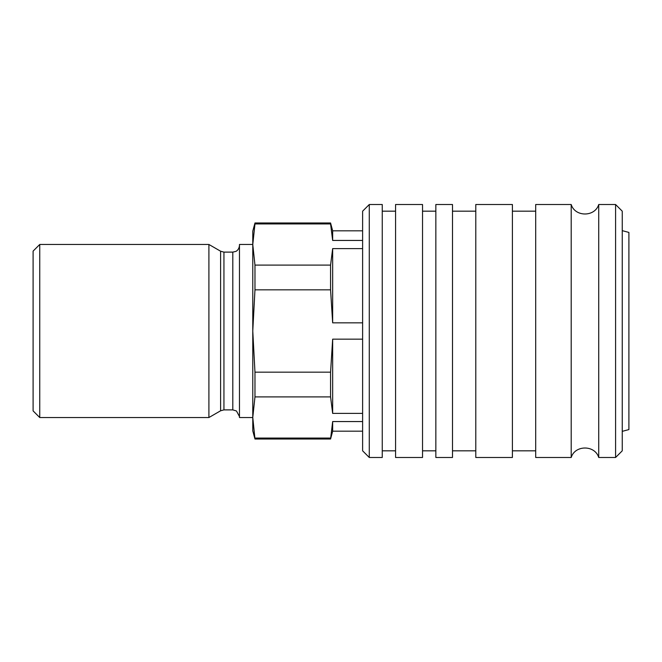 <?xml version="1.0" encoding="UTF-8"?>
<svg xmlns="http://www.w3.org/2000/svg" width="662" height="662" viewBox="0 0 662 662"><rect width="100%" height="100%" fill="white"/><g stroke="black" fill="none" stroke-linecap="round" stroke-linejoin="round"><path stroke-width="0.99" d="M362.619 211.178L362.619 450.822L369.28 457.483L369.28 204.517L362.619 211.178M369.28 457.483L382.255 457.483L382.255 204.517L369.28 204.517M615.586 457.483L622.247 450.822L622.247 211.178L615.586 204.517L615.586 457.483L598.729 457.483L598.729 204.517L615.586 204.517M598.729 457.483C594.931 444.856 574.997 444.856 571.198 457.483L571.198 204.517C574.997 217.144 594.931 217.144 598.729 204.517M571.198 457.483L535.699 457.483L535.699 204.517L571.198 204.517M512.405 457.483L512.405 204.517L475.788 204.517L475.788 457.483L512.405 457.483M452.494 457.483L452.494 204.517L435.844 204.517L435.844 457.483L452.494 457.483M422.53 457.483L422.53 204.517L395.57 204.517L395.57 457.483L422.53 457.483M220.612 410.779L208.902 417.54L208.902 244.46L220.612 251.221L220.612 410.779L223.938 409.886L223.938 252.114L220.612 251.221M239.47 244.46L239.47 417.54L252.776 417.54L252.776 244.46L239.47 244.46M39.753 244.46L33.1 251.113L33.1 410.887L39.753 417.54L39.753 244.46L208.902 244.46M254.969 223.938L252.776 244.526L252.776 231.146L254.969 222.986L254.969 223.938L330.57 223.938L330.57 222.986L254.969 222.986M252.776 244.526L254.969 265.106L254.969 289.832L252.776 331L254.969 372.168L254.969 396.894L252.776 417.474L254.969 439.014L330.57 439.014L332.663 421.553L362.619 421.553M254.969 439.014L252.776 430.854L252.776 417.474M254.969 438.062L330.57 438.062M254.969 265.106L330.57 265.106L332.663 248.606L362.619 248.606M362.619 240.447L332.663 240.447L330.57 223.938M362.619 322.841L332.663 322.841L330.57 289.832L254.969 289.832M330.57 289.832L330.57 265.106M254.969 372.168L330.57 372.168L332.663 339.159L362.619 339.159M362.619 413.394L332.663 413.394L330.57 396.894L254.969 396.894M330.57 396.894L330.57 372.168M330.57 222.986L332.663 230.815L332.663 240.447M332.663 248.606L332.663 322.841M332.663 339.159L332.663 413.394M332.663 421.553L332.663 431.185L330.57 439.014M622.247 431.351L628.9 429.572L628.9 232.428L622.247 230.649M223.938 252.114L232.809 252.114L232.809 409.886L223.938 409.886M535.699 211.178L512.405 211.178M535.699 450.822L512.405 450.822M475.788 211.178L452.494 211.178M475.788 450.822L452.494 450.822M435.844 211.178L422.53 211.178M435.844 450.822L422.53 450.822M395.57 211.178L382.255 211.178M395.57 450.822L382.255 450.822M232.809 252.114L235.738 251.436C235.655 251.577 239.04 250.17 239.47 245.461M232.809 409.886L236.466 410.978L239.47 416.539M39.753 417.54L208.902 417.54M332.663 230.815L362.619 230.815M332.663 431.185L362.619 431.185"/></g></svg>
